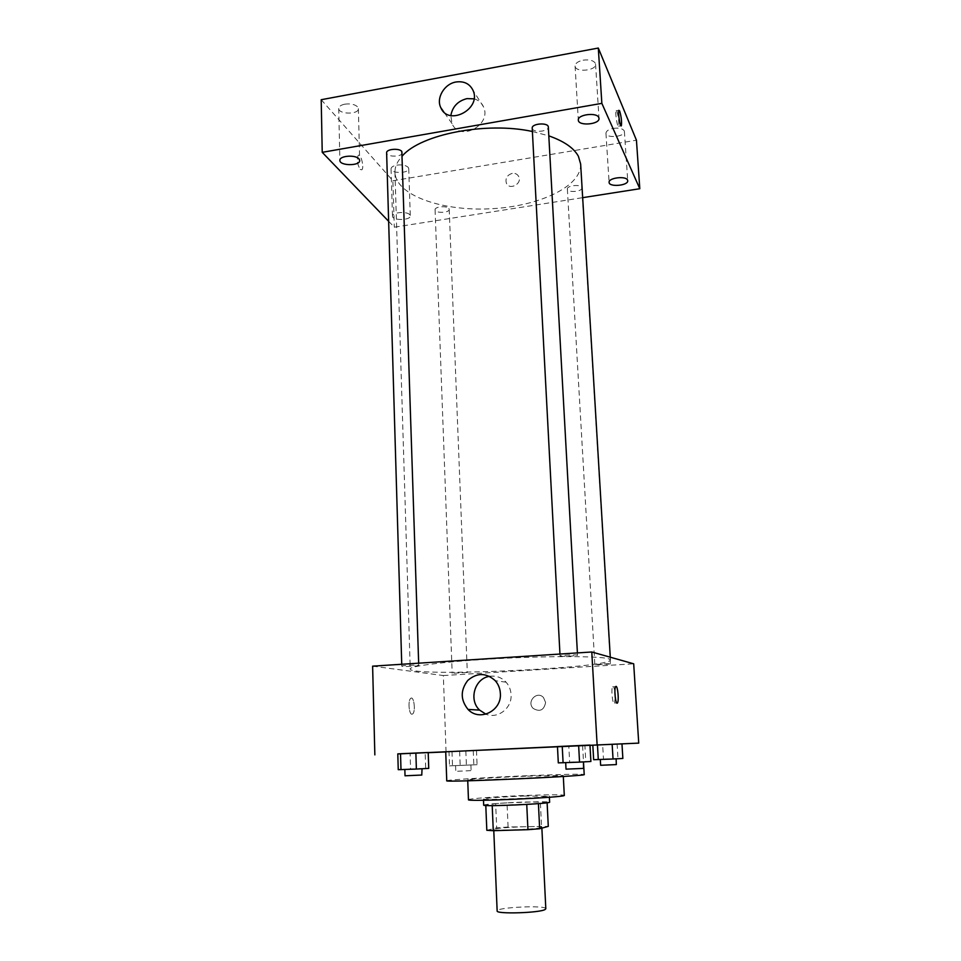 <?xml version="1.0" encoding="UTF-8"?>
<svg xmlns="http://www.w3.org/2000/svg" width="961" height="961" viewBox="0 0 961 961"><rect width="100%" height="100%" fill="white"/><g stroke="black" fill="none" stroke-linecap="round" stroke-linejoin="round"><path stroke-width="0.72" stroke-dasharray="4.8 3.6" d="M545.812 908.746C546.605 904.974 496.02 907.28 497.149 910.956M541.091 827.625L541.836 827.241C542.713 825.403 492.693 827.673 493.726 829.427C492.332 831.073 535.733 829.427 541.091 827.625M486.819 830.292L496.681 827.889L508.081 827.001L548.287 826.364M508.081 827.001L507.024 802.867L540.334 801.702L541.524 826.004M547.121 802.771L547.073 801.846L538.436 803.648M547.073 801.846L540.334 801.702M507.024 802.867L495.66 803.624L496.681 827.889M538.424 803.6L492.212 805.582L485.798 805.414L495.66 803.624M483.695 805.138C483.155 804.321 505.366 802.663 525.138 802.003L549.62 802.147M524.85 795.996C505.114 796.681 482.915 798.267 483.455 798.987C481.401 800.393 541.223 797.942 548.347 796.321L524.85 795.996M468.463 799.708C467.779 798.639 500.044 796.345 528.574 795.348C550.653 794.591 562.557 794.591 564.299 795.348M527.673 776.116L563.254 775.431C566.389 776.524 464.68 781.137 467.695 779.767C467.034 779.167 499.215 777.233 527.673 776.116M446.745 780.752C445.964 779.876 492.212 777.101 532.754 775.503C564.419 774.266 581.573 773.941 584.204 774.518M557.464 746.625L445.724 751.778M449.015 751.766L476.488 750.505L449.015 751.766L476.488 750.505L449.015 751.766L449.52 765.881L477.052 764.704L449.52 765.881M398.25 769.677L410.575 769.004L410.095 753.34L397.794 753.88L428.21 752.487L425.17 752.655L425.687 768.356L428.738 768.38M397.794 753.941L428.222 752.679M445.724 751.946L589.982 745.352M592.829 745.183L621.971 743.886L617.106 744.09L617.983 758.541L622.86 758.457M593.646 759.707L603.496 759.166L602.655 744.751L621.971 743.85M558.305 762.878L569.657 762.229L568.804 746.072L557.464 746.565L589.97 745.075L584.889 745.34L585.79 761.544L590.895 761.484M372.616 666.153L443.345 675.547L446.06 751.934M443.345 675.547L633.695 663.811M545.608 702.527L543.518 697.566C537.067 690.238 526.135 701.83 533.235 708.449C539.866 712.209 543.986 710.227 545.608 702.527L543.518 697.566C537.067 690.238 526.135 701.83 533.235 708.449C539.866 712.209 543.986 710.227 545.608 702.527M608.481 658.729L610.439 659.883C612.229 668.147 409.206 677.373 410.239 668.976C409.446 665.961 448.379 661.18 499.672 658.513C550.929 655.834 599.676 656.075 608.481 658.729M418.251 665.3L418.732 665.468C419.152 666.177 401.434 666.898 401.794 666.153C401.314 665.565 415.62 664.82 418.251 665.3M466.962 672.496L452.175 673.277L466.962 672.496M610.271 663.607L610.427 663.691C610.812 664.291 594.499 665.096 594.823 664.471L610.271 663.607M560.299 656.183C562.173 656.771 577.993 655.882 577.525 655.21C577.933 654.417 559.566 655.306 560.059 656.063L560.299 656.183M411.945 714.203L412.689 713.915C415.957 711.488 413.843 695.259 410.659 698.407C407.824 700.389 408.966 714.516 411.945 714.203L412.689 713.915C415.957 711.488 413.843 695.259 410.671 698.407C407.824 700.389 408.966 714.516 411.945 714.203M615.256 697.446L614.523 702.996C612.794 706.227 610.8 689.229 612.637 686.827L613.082 686.538C613.815 686.851 614.415 688.749 614.908 692.196M489.569 676.34C496.008 675.415 501.51 677.361 506.087 682.19C509.138 685.686 510.796 689.83 511.072 694.611C512.153 708.149 497.762 719.296 485.894 714.179M580.648 164.055C581.789 186.782 537.752 206.807 489.654 208.813C441.555 211.18 395.896 195.227 394.959 172.487C394.791 166.89 397.277 161.328 402.419 155.826M532.394 131.489L548.803 135.849M532.214 128.137L532.466 128.966C534.4 133.05 548.959 131.321 548.323 127.068M448.847 208.501L449.207 209.342C449.676 213.006 434.901 213.45 435.081 209.762C434.588 206.627 446.781 205.498 448.847 208.501M581.693 187.395L581.861 187.972C582.426 191.816 567.254 192.945 567.362 189.041C566.762 185.569 580.24 184.019 581.693 187.395M402.311 152.655C402.815 157.148 386.406 157.352 386.622 152.835M388.652 221.318L394.31 227.192L582.666 197.666M409.758 214.711C406.935 211.036 391.872 212.309 392.472 216.165C392.22 220.766 410.852 220.441 410.287 215.865L409.758 214.711M321.202 99.716L392.893 180.764L394.31 227.192M360.171 169.424L361.78 169.833C364.507 167.911 360.747 152.859 358.177 155.454C356.603 159.562 357.264 164.223 360.171 169.424L361.792 169.833C364.519 167.911 360.759 152.859 358.177 155.454C356.603 159.562 357.276 164.223 360.171 169.424M392.893 180.764L636.446 140.198M512.237 173.376C507.096 175.046 505.138 178.302 506.363 183.143C509.354 190.638 522.316 183.959 518.796 176.716C517.486 174.145 515.3 173.028 512.237 173.376C507.096 175.046 505.138 178.302 506.363 183.143C509.354 190.638 522.316 183.947 518.796 176.704C517.486 174.145 515.3 173.028 512.237 173.376M344.783 104.172C350.573 103.428 354.861 104.341 357.66 106.923L358.369 108.641C358.97 114.671 338.428 114.515 338.728 108.473C338.885 106.431 340.903 105.001 344.783 104.172M583.111 60.183C589.369 59.366 593.454 60.399 595.352 63.306L595.568 64.207C596.445 70.838 575.002 72.724 575.074 66.009C575.291 63.282 577.969 61.336 583.111 60.183M613.382 128.378C619.028 127.693 622.656 128.522 624.242 130.864L624.398 131.501C625.179 136.858 605.862 138.648 605.947 133.231C606.151 130.984 608.637 129.363 613.382 128.378M396.821 165.136C402.07 164.511 405.866 165.244 408.209 167.346L408.725 168.595C409.302 173.533 390.803 173.809 391.055 168.848C391.199 167.106 393.121 165.869 396.821 165.136M474.025 98.827C478.506 100.052 481.677 102.743 483.539 106.887C492.116 125.026 459.538 142.216 452.054 123.645L450.829 115.572M616.89 111.404C618.548 117.17 619.124 122.083 618.608 126.167C617.563 128.678 614.908 112.533 616.085 110.791L616.89 111.404M569.657 762.229L585.79 761.544M583.219 761.821L565.669 762.578L583.219 761.821M568.804 746.072L584.889 745.34M583.783 768.356L566.017 769.148M410.575 769.004L425.687 768.356M421.555 768.68L404.845 769.425L421.555 768.68M410.095 753.34L425.17 752.655M422.239 774.986L405.025 775.791M603.496 759.166L617.983 758.541M615.989 758.746L600.301 759.442L615.989 758.746M602.655 744.751L617.106 744.09M616.481 764.572L600.637 765.28M470.566 764.98L455.574 765.641L470.566 764.98M459.646 751.298L460.163 765.304M473.268 750.673L473.821 764.716M476.488 750.505L477.052 764.704M465.845 750.985L466.397 765.28M451.994 751.61L452.511 765.869M470.794 770.662L455.79 771.323L470.794 770.662M541.872 828.13L541.836 827.241M493.786 830.676L493.726 829.427M483.455 798.987L483.503 800.249M549.308 795.996L549.38 797.258M467.695 779.767L467.743 780.8M563.254 775.431L563.314 776.464M582.606 745.568L583.507 761.905M614.523 702.996L616.722 702.887M612.637 686.827L615.629 686.659M506.087 682.19L495.251 680.7M394.959 172.487L410.239 668.976M610.283 657.204L610.439 659.883M577.525 655.21L577.405 652.915M560.059 656.063L559.951 654.045M435.081 209.762L452.175 673.277M449.207 209.342L467.31 672.616M567.362 189.041L594.823 664.471M581.861 187.972L610.427 663.691M401.734 664.267L401.794 666.153M418.66 663.174L418.732 665.468M391.055 168.848L392.472 216.165M408.725 168.595L410.287 215.865M605.947 133.231L609.106 182.374M624.398 131.501L627.713 180.704M575.074 66.009L578.33 120.113M595.568 64.207L599.003 118.359M338.728 108.473L339.882 160.391M358.369 108.641L359.678 160.475M483.539 106.887L473.04 90.382M452.054 123.645L443.742 111.848M618.608 126.167L620.974 125.771M616.085 110.791L618.86 110.311M455.574 765.641L455.79 771.323M470.914 764.944L471.13 770.614"/><path stroke-width="1.44" d="M493.786 830.676L497.149 910.956C495.804 914.283 539.746 912.974 545.091 909.502L545.812 908.746L541.872 828.13M526.748 804.441L527.937 829.679L493.269 830.688L486.819 830.292L485.798 805.51M547.121 802.771L548.287 826.364L539.65 828.754L527.937 829.679M538.436 803.648L539.65 828.754M549.38 797.258L549.62 802.147C551.662 803.732 481.809 806.904 483.695 805.138L483.503 800.249M492.212 805.63L493.269 830.688M563.314 776.464L564.299 795.348C567.483 797.366 465.472 801.991 468.463 799.708L467.743 780.8M583.507 761.905L584.204 774.518C589.177 776.068 441.94 782.747 446.745 780.752L445.724 751.778L557.464 746.625M428.21 752.487L397.794 753.88L398.25 769.677L416.377 769.064L428.738 768.38L428.21 752.487L400.533 753.736L400.989 769.713M612.145 744.282L597.454 744.955L612.145 744.282L613.034 758.998L622.86 758.457L621.971 743.85L612.145 744.282L638.729 743.117L397.794 753.941M428.222 752.679L445.724 751.946M589.982 745.352L592.829 745.219L593.646 759.707L613.034 758.998M597.454 744.955L592.829 745.183L597.454 744.955L598.295 759.634M589.97 745.075L557.464 746.565L558.305 762.878L579.543 762.133L590.895 761.484L589.97 745.075L562.233 746.325L563.098 762.83M374.85 754.89L372.616 666.153L591.784 651.99L633.695 663.811L638.729 743.117M591.784 651.99L597.117 744.703M500.357 693.47C501.894 710.936 479.443 721.915 468.043 709.422C460.403 699.896 460.307 690.238 467.779 680.424C477.064 672.52 486.218 672.616 495.251 680.7C498.387 684.304 500.092 688.557 500.357 693.47M616.073 686.37C617.803 686.262 619.076 700.821 617.515 702.839C615.797 706.071 613.815 689.061 615.629 686.659L616.073 686.37M614.908 692.196L615.256 697.446M485.894 714.179L479.611 710.107C468.379 699.872 474.806 678.238 489.569 676.34M548.803 135.849C564.131 141.255 574.005 148.09 578.438 156.367L580.648 164.055L610.283 657.204M402.419 155.826C420.954 134.252 486.206 121.446 532.394 131.489M577.405 652.915L548.323 127.068C548.467 122.251 531.553 123.38 532.214 128.137L559.951 654.045M401.734 664.267L386.622 152.835C386.082 149.039 399.295 147.874 401.83 151.49L418.66 663.174M582.666 197.666L639.798 188.716L601.85 103.356L322.223 152.331L388.652 221.318M627.557 180.115C626.031 175.635 608.289 177.821 609.106 182.374C608.998 187.395 628.458 185.665 627.713 180.704L627.557 180.115M598.787 117.53C596.853 112.053 577.405 114.527 578.33 120.113C578.234 126.347 599.856 124.522 599.003 118.359L598.787 117.53M358.958 158.889C355.51 154.481 339.245 155.766 339.882 160.391C339.569 166.001 360.279 166.073 359.678 160.475L358.958 158.889M639.798 188.716L636.446 140.198L598.307 48.05L321.202 99.716L322.223 152.331M598.307 48.05L601.85 103.356M619.653 110.923C621.299 116.689 621.863 121.615 621.371 125.699C620.338 128.209 617.695 112.053 618.86 110.311L619.653 110.923M456.067 81.985C464.067 80.928 469.725 83.727 473.04 90.382C481.797 108.917 448.415 126.648 440.787 107.656C435.934 98.022 444.414 83.775 456.067 81.985M450.829 115.572C452.511 106.599 457.88 100.953 466.95 98.623L474.025 98.827M578.642 745.58L579.543 762.133M562.233 746.325L557.464 746.565M565.681 762.722L566.017 769.148L583.579 768.392L583.423 761.917M415.873 753.04L416.377 769.064M400.533 753.736L397.794 753.88M404.845 769.545L405.025 775.791L421.759 775.047L422.047 768.752M600.313 759.55L600.637 765.28L616.337 764.596L616.133 758.83M616.722 702.887L617.515 702.839M479.611 710.107L468.043 709.422M443.742 111.848L440.787 107.656"/></g></svg>
